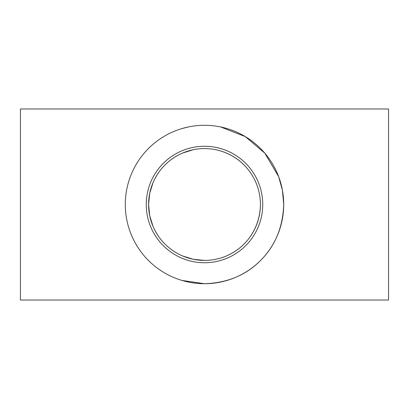 <?xml version="1.0" encoding="UTF-8"?>
<svg xmlns="http://www.w3.org/2000/svg" width="409" height="409" viewBox="0 0 409 409"><rect width="100%" height="100%" fill="white"/><g stroke="black" fill="none" stroke-linecap="round" stroke-linejoin="round"><path stroke-width="0.61" d="M193.268 259.275L204.5 260.415C234.991 260.334 259.991 236.32 260.415 204.5C260.288 168.636 227.547 142.746 193.268 149.725M193.263 149.725L182.649 153.032C175.798 156.018 169.904 159.996 164.965 164.96C160.077 169.791 156.11 175.676 153.048 182.618L149.709 193.355L148.585 204.439M148.585 204.5A55.915 55.915 -90 0 1 204.5 148.585A55.915 55.915 -90 0 1 260.415 204.5A55.915 55.915 -90 0 1 204.5 260.415A55.915 55.915 -90 0 1 148.585 204.5L149.709 215.64L153.043 226.376C156.11 233.324 160.077 239.209 164.96 244.035C169.904 249.004 175.798 252.982 182.644 255.968L193.263 259.275M188.442 126.933L181.959 128.564M220.594 126.943L245.303 136.606L264.792 153.13L278.636 176.606L282.435 190.349L283.713 204.5C282.9 227.297 275.165 245.967 260.513 260.513C245.886 275.252 227.215 282.987 204.5 283.713L181.959 280.436M388.55 108.978L388.55 300.022L20.45 300.022L20.45 108.978L388.55 108.978M283.713 204.5A79.213 79.213 90 0 0 164.893 135.9A79.213 79.213 90 0 0 164.893 273.1A79.213 79.213 90 0 0 283.713 204.5M262.742 204.5A58.242 58.242 90 0 0 175.379 154.06A58.242 58.242 90 0 0 175.379 254.94A58.242 58.242 90 0 0 262.742 204.5"/></g></svg>
